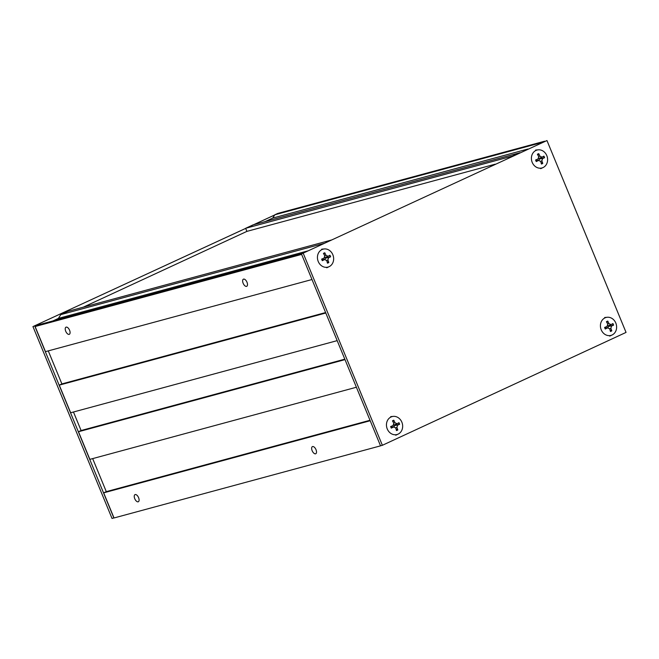 <?xml version="1.0" encoding="UTF-8"?>
<svg xmlns="http://www.w3.org/2000/svg" width="659" height="659" viewBox="0 0 659 659"><rect width="100%" height="100%" fill="white"/><g stroke="black" fill="none" stroke-linecap="round" stroke-linejoin="round"><path stroke-width="0.99" d="M277.925 213.401A1.071 0.923 74.9 0 0 277.67 213.467L274.811 214.793L272.735 218.08L265.14 221.597M544.713 141.24A1.071 0.923 74.9 0 0 544.318 141.314L541.459 142.641L274.811 214.793M527.892 149.033L272.735 218.08M519.885 152.74L253.064 224.867L245.642 228.302L246.911 231.375L495.164 164.198M519.712 152.715L512.29 156.15L245.642 228.302M83.298 307.168L246.911 231.375M243.138 283.263A3.938 1.969 65.1 0 1 243.41 279.177A3.938 1.969 65.1 0 1 246.853 281.92A3.938 1.969 65.1 0 1 246.721 286.311A3.938 1.969 65.1 0 1 243.138 283.263M65.735 331.271A3.938 1.969 65.1 0 1 65.999 327.185A3.938 1.969 65.1 0 1 69.442 329.92A3.938 1.969 65.1 0 1 69.31 334.319A3.938 1.969 65.1 0 1 65.735 331.271M134.749 498.706A3.938 1.969 65.1 0 1 135.013 494.621A3.938 1.969 65.1 0 1 138.456 497.364A3.938 1.969 65.1 0 1 138.324 501.754A3.938 1.969 65.1 0 1 134.749 498.706M312.152 450.698A3.938 1.969 65.1 0 1 312.424 446.613A3.938 1.969 65.1 0 1 315.867 449.356A3.938 1.969 65.1 0 1 315.727 453.754A3.938 1.969 65.1 0 1 312.152 450.698M52.959 320.925L58.42 318.388L60.793 314.631L67.926 311.328L331.551 239.991M60.793 314.631L324.426 243.295M58.42 318.388L308.247 250.791M311.987 279.523L45.471 351.642L35.116 326.526L39.161 324.656L302.786 253.32M35.116 326.526L301.641 254.407M337.177 340.637L70.661 412.756L59.269 385.128L61.888 383.917L48.272 350.885M61.888 383.917L325.604 312.555M59.269 385.128L325.793 313.009M92.672 458.606L106.288 491.639L103.669 492.85L114.023 517.966L380.671 445.814M103.669 492.85L370.193 420.73M106.288 491.639L370.004 420.277M73.462 411.999L81.098 430.525L78.479 431.736L89.871 459.364L356.387 387.245M78.479 431.736L345.003 359.616M81.098 430.525L344.814 359.163M546.97 140.548L301.443 253.937L380.523 445.797L382.368 445.295L626.05 332.408L546.97 140.548L301.443 253.937M303.297 253.443L382.368 445.295M113.991 517.892L112.03 518.452L32.95 326.592L278.493 213.236M32.95 326.592L245.683 228.401M253.641 224.711L274.712 214.949M113.875 517.949L34.795 326.098M541.023 162.542L542.769 163.399A25.289 14.391 -119.2 0 0 541.863 160.87L542.588 158.547A25.289 3.064 -17.1 0 0 544.565 157.715A5.346 4.613 74.9 0 0 543.914 156.134A25.289 0.651 152.4 0 1 542.019 157.172L539.919 156.167A25.289 14.597 -111.5 0 0 538.757 153.671L537.999 155.326M538.757 153.671A5.346 4.613 74.9 0 0 537.406 154.288A25.289 10.585 62.2 0 1 538.741 156.71L538.008 159.033A25.289 0.733 157.8 0 0 535.619 159.972A5.346 4.613 74.9 0 0 536.269 161.562L536.269 161.562A25.289 4.456 -22.6 0 0 538.576 160.409L536.08 160.59M544.565 157.715L540.223 158.728A2.817 2.43 -105.1 0 0 539.985 158.127M536.105 160.656L538.576 160.409L540.685 161.414A25.289 10.791 69.1 0 1 541.418 164.025A5.346 4.613 74.9 0 0 542.769 163.399M538.494 160.31L540.223 158.728M542.019 157.172L538.65 158.539M541.896 157.229L539.647 158.284M538.098 158.992L535.891 160.022L538.098 158.992M535.973 150.441A9.292 8.015 -105.1 0 1 538.263 149.824A9.292 8.015 -105.1 0 1 547.242 156.908A9.292 8.015 -105.1 0 1 543.057 167.559A9.292 8.015 -105.1 0 1 532.217 162.402A9.292 8.015 -105.1 0 1 535.973 150.441M327.053 261.664L328.808 262.521A25.289 14.391 -119.2 0 0 327.894 259.992L328.627 257.669A25.289 3.064 -17.1 0 0 330.604 256.837A5.346 4.613 74.9 0 0 329.945 255.255A25.289 0.651 152.4 0 1 328.058 256.293L325.958 255.288A25.289 14.597 -111.5 0 0 324.796 252.792L324.039 254.448M324.796 252.792A5.346 4.613 74.9 0 0 323.445 253.418A25.289 10.585 62.2 0 1 324.78 255.832L324.047 258.155A25.289 0.733 157.8 0 0 321.658 259.094A5.346 4.613 74.9 0 0 322.309 260.684L322.309 260.684A25.289 4.456 -22.6 0 0 324.615 259.531L322.119 259.712M330.604 256.837L326.263 257.85A2.817 2.43 -105.1 0 0 326.016 257.249M322.144 259.778L324.615 259.531L326.724 260.536A25.289 10.791 69.1 0 1 327.457 263.147A5.346 4.613 74.9 0 0 328.808 262.521M324.533 259.432L326.263 257.85M328.058 256.293L324.689 257.661M327.935 256.351L325.678 257.405M324.129 258.114L321.93 259.144L324.129 258.114M322.012 249.563A9.292 8.015 -105.1 0 1 324.294 248.945A9.292 8.015 -105.1 0 1 333.281 256.03A9.292 8.015 -105.1 0 1 329.096 266.681A9.292 8.015 -105.1 0 1 318.248 261.524A9.292 8.015 -105.1 0 1 322.012 249.563M610.028 329.978L611.783 330.834A25.289 14.391 -119.2 0 0 610.868 328.306L611.601 325.983A25.289 3.064 -17.1 0 0 613.578 325.159A5.346 4.613 74.9 0 0 612.919 323.569A25.289 0.651 152.4 0 1 611.033 324.607L608.932 323.602A25.289 14.597 -111.5 0 0 607.771 321.106L607.013 322.762M607.771 321.106A5.346 4.613 74.9 0 0 606.42 321.732A25.289 10.585 62.2 0 1 607.755 324.146L607.021 326.469A25.289 0.733 157.8 0 0 604.632 327.408A5.346 4.613 74.9 0 0 605.283 328.998L605.283 328.998A25.289 4.456 -22.6 0 0 607.59 327.844L605.094 328.025M613.578 325.159L609.237 326.164A2.817 2.43 -105.1 0 0 608.998 325.562M605.119 328.1L607.59 327.844L609.699 328.849A25.289 10.791 69.1 0 1 610.432 331.461A5.346 4.613 74.9 0 0 611.783 330.834M607.507 327.745L609.237 326.164M611.033 324.607L607.664 325.974M610.909 324.665L608.661 325.719M604.904 327.465L607.104 326.427L604.904 327.457M604.987 317.877A9.292 8.015 -105.1 0 1 607.277 317.259A9.292 8.015 -105.1 0 1 616.256 324.352A9.292 8.015 -105.1 0 1 612.071 334.994A9.292 8.015 -105.1 0 1 601.23 329.838A9.292 8.015 -105.1 0 1 604.987 317.877M396.067 429.1L397.822 429.956A25.289 14.391 -119.2 0 0 396.907 427.427L397.641 425.113A25.289 3.064 -17.1 0 0 399.609 424.281A5.346 4.613 74.9 0 0 398.959 422.691A25.289 0.651 152.4 0 1 397.072 423.729L394.963 422.724A25.289 14.597 -111.5 0 0 393.81 420.228L393.044 421.884M393.81 420.228A5.346 4.613 74.9 0 0 392.459 420.854A25.289 10.585 62.2 0 1 393.794 423.267L393.061 425.59A25.289 0.733 157.8 0 0 390.663 426.538A5.346 4.613 74.9 0 0 391.322 428.119L391.322 428.119A25.289 4.456 -22.6 0 0 393.629 426.966L391.125 427.147M399.609 424.281L395.276 425.286A2.817 2.43 -105.1 0 0 395.029 424.684M391.158 427.221L393.629 426.966L395.738 427.971A25.289 10.791 69.1 0 1 396.471 430.582A5.346 4.613 74.9 0 0 397.822 429.956M393.547 426.867L395.276 425.286M397.072 423.729L393.703 425.096M396.94 423.786L394.692 424.849M393.143 425.549L390.935 426.579L393.143 425.549M391.026 416.999A9.292 8.015 -105.1 0 1 393.308 416.381A9.292 8.015 -105.1 0 1 402.295 423.473A9.292 8.015 -105.1 0 1 398.11 434.116A9.292 8.015 -105.1 0 1 387.261 428.96A9.292 8.015 -105.1 0 1 391.026 416.999M544.318 141.314L277.67 213.467M537.596 154.61A4.942 4.267 -105.1 0 1 538.79 154.074M536.475 161.406A4.942 4.267 -105.1 0 1 535.858 159.89L536.475 161.406M542.497 163.07A4.942 4.267 -105.1 0 1 541.319 163.638M543.518 156.348A4.942 4.267 -105.1 0 1 544.136 157.855M541.863 160.87L540.627 161.249M542.588 158.547L539.993 158.803M539.919 156.167L538.65 156.529M323.627 253.731A4.942 4.267 -105.1 0 1 324.821 253.196M322.515 260.527A4.942 4.267 -105.1 0 1 321.889 259.012L322.515 260.527M328.528 262.191A4.942 4.267 -105.1 0 1 327.358 262.76M329.558 255.47A4.942 4.267 -105.1 0 1 330.175 256.977M327.894 259.992L326.658 260.371M328.627 257.669L326.032 257.924M325.958 255.288L324.681 255.651M606.601 322.045A4.942 4.267 -105.1 0 1 607.804 321.51M605.489 328.841A4.942 4.267 -105.1 0 1 604.863 327.325L605.489 328.841M611.511 330.505A4.942 4.267 -105.1 0 1 610.333 331.073M612.532 323.783A4.942 4.267 -105.1 0 1 613.15 325.291M610.868 328.306L609.633 328.684M611.601 325.983L609.007 326.238M608.932 323.602L607.664 323.964M392.64 421.167A4.942 4.267 -105.1 0 1 393.835 420.631M391.528 427.963A4.942 4.267 -105.1 0 1 390.902 426.447L391.528 427.963M397.542 429.627A4.942 4.267 -105.1 0 1 396.372 430.195M398.571 422.905A4.942 4.267 -105.1 0 1 399.189 424.412M396.907 427.427L395.672 427.806M397.641 425.113L395.046 425.36M394.963 422.724L393.695 423.086M544.441 141.265L277.793 213.425M538.263 149.824L535.66 150.063M543.057 167.559L540.693 168.663M324.294 248.945L321.699 249.184M329.096 266.681L326.732 267.785M607.277 317.259L604.674 317.498M612.071 334.994L609.707 336.106M393.308 416.381L390.713 416.62M398.11 434.116L395.746 435.228"/></g></svg>
